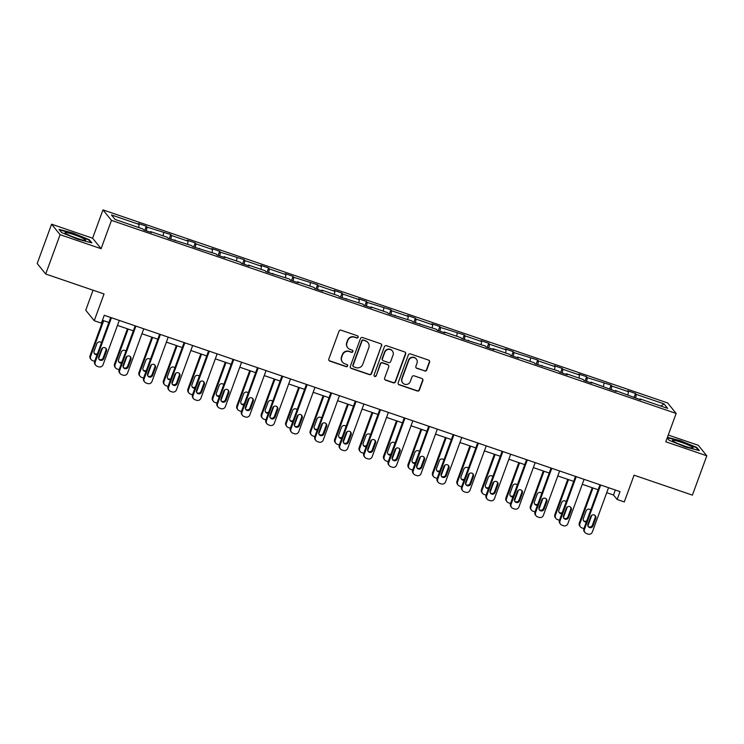 <?xml version="1.0" encoding="UTF-8"?>
<svg xmlns="http://www.w3.org/2000/svg" width="744" height="744" viewBox="0 0 744 744"><rect width="100%" height="100%" fill="white"/><g stroke="black" fill="none" stroke-linecap="round" stroke-linejoin="round"><path stroke-width="1.12" d="M358.143 337.246A1.163 1.135 141 0 0 357.464 335.795L341.105 330.206A1.655 1.618 141 0 0 339.004 331.219L328.829 359.017A1.655 1.618 141 0 0 329.806 361.091L346.155 366.68A1.163 1.135 141 0 0 347.457 364.876A1.163 1.135 141 0 0 346.946 364.523L344.835 363.797A5.301 5.171 141 0 1 341.719 357.167L342.566 354.851A5.301 5.171 141 0 1 349.299 351.596L351.419 352.321A1.163 1.135 141 0 0 352.712 350.508A1.163 1.135 141 0 0 352.21 350.154L350.089 349.429A5.301 5.171 141 0 1 346.974 342.807L347.82 340.492A5.301 5.171 141 0 1 354.553 337.237L356.674 337.953A1.163 1.135 141 0 0 358.143 337.246M347.783 347.829L347.55 347.541A5.301 5.171 141 0 1 346.741 342.528L347.588 340.203A5.301 5.171 141 0 1 354.321 336.948L356.441 337.674A1.163 1.135 141 0 0 357.836 336.018M328.978 360.44A1.655 1.618 141 0 0 329.573 360.803L345.932 366.401A1.163 1.135 141 0 0 347.327 364.737M342.528 362.189L342.296 361.9A5.301 5.171 141 0 1 341.487 356.888L342.333 354.572A5.301 5.171 141 0 1 349.066 351.308L351.187 352.033A1.163 1.135 141 0 0 352.582 350.377M45.7 274.015L37.2 263.525L51.596 224.195L60.097 234.686L45.7 274.015L104.039 293.964L94.246 320.711L101.379 323.147L104.262 315.279L620.022 491.626L617.148 499.484L624.281 501.93L634.074 475.184L692.404 495.123L706.8 455.793L698.3 445.293L668.261 435.026M424.629 371.005A1.655 1.618 141 0 0 426.731 369.991L429.586 362.189A1.655 1.618 141 0 0 428.609 360.124L410.446 353.912A1.655 1.618 141 0 0 408.344 354.925L398.17 382.732A1.655 1.618 141 0 0 399.147 384.797L417.31 391.009A1.655 1.618 141 0 0 419.411 389.986L422.862 380.565A1.655 1.618 141 0 0 421.885 378.501L414.11 375.841A1.655 1.618 141 0 0 412.009 376.864L410.297 381.533A4.427 4.325 141 0 1 402.746 382.909A4.427 4.325 141 0 1 402.067 378.715L408.763 360.412A4.427 4.325 141 0 1 416.324 359.036A4.427 4.325 141 0 1 416.993 363.23L415.877 366.281A1.655 1.618 141 0 0 416.854 368.354L424.396 370.726A1.655 1.618 141 0 0 426.507 369.703L429.353 361.909A1.655 1.618 141 0 0 429.214 360.487M60.097 234.686L101.1 248.701L111.47 220.382L676.156 413.45L665.796 441.769L706.8 455.793M381.719 345.821A1.655 1.618 141 0 0 380.742 343.756L362.579 337.543A1.655 1.618 141 0 0 360.477 338.567L350.303 366.364A1.655 1.618 141 0 0 351.28 368.429L369.442 374.641A1.655 1.618 141 0 0 371.544 373.627L381.486 345.542A1.655 1.618 141 0 0 381.337 344.119M386.517 345.728L404.68 351.94A1.655 1.618 141 0 1 405.657 354.005L395.483 381.812A1.655 1.618 141 0 1 393.371 382.825L385.606 380.165A1.655 1.618 141 0 1 384.629 378.101L388.749 366.82A1.655 1.618 141 0 0 387.782 364.755L382.621 362.988A1.655 1.618 141 0 0 380.519 364.011L376.222 375.748A1.163 1.135 141 0 1 374.241 376.101A1.163 1.135 141 0 1 374.065 375.004L384.406 346.741A1.655 1.618 141 0 1 386.517 345.728M639.57 399.454L639.924 398.886L640.696 399.844L615.465 390.526L616.237 391.474L591.006 382.165L591.768 383.113L583.928 380.435L583.156 379.477L566.537 373.795L567.309 374.753L559.469 372.065L558.697 371.117L535.001 363.704L534.239 362.756L517.61 357.074L518.382 358.022L510.542 355.344L509.77 354.386L493.151 348.704L493.923 349.652L486.074 346.974L485.311 346.025L461.615 338.613L460.843 337.664L444.224 331.982L444.996 332.931L437.156 330.252L436.384 329.294L412.688 321.882L411.916 320.934L388.228 313.522L387.457 312.573L370.838 306.891L371.6 307.839L363.76 305.161L362.988 304.203L339.301 296.791L338.529 295.842L321.91 290.16L322.673 291.109L314.833 288.43L314.07 287.482L297.442 281.799L298.214 282.748L290.374 280.07L289.602 279.112L265.906 271.7L265.143 270.751L248.515 265.069L249.287 266.017L241.447 263.339L240.675 262.39L224.056 256.708L224.828 257.657L216.988 254.969L216.216 254.02L192.519 246.608L191.747 245.659L168.06 238.247L167.288 237.299L150.66 231.617L151.432 232.565L143.592 229.877L142.82 228.929L115.069 219.443L111.442 214.96L139.193 224.446L138.421 223.498L146.261 226.185L147.033 227.134L170.729 234.546L171.501 235.495L188.12 241.177L187.349 240.228L195.188 242.907L195.96 243.855L212.579 249.547L211.817 248.589L219.657 251.277L220.429 252.225L244.116 259.637L244.888 260.586L261.507 266.268L260.744 265.32L268.584 267.998L269.347 268.947L285.975 274.638L285.203 273.68L293.043 276.368L293.815 277.317L317.511 284.729L318.274 285.677L334.902 291.36L334.13 290.411L341.97 293.089L342.742 294.038L359.361 299.73L358.589 298.772L366.429 301.459L367.201 302.408L390.898 309.82L391.67 310.769L408.289 316.451L407.517 315.502L415.357 318.181L416.129 319.13L432.748 324.821L431.985 323.863L439.825 326.551L440.597 327.5L464.284 334.912L465.056 335.86L481.675 341.543L480.912 340.594L488.752 343.272L489.515 344.23L506.143 349.913L505.371 348.955L513.211 351.642L513.983 352.591L537.679 360.003L538.442 360.952L555.071 366.634L554.299 365.685L562.139 368.364L562.91 369.322L579.529 375.004L578.758 374.046L586.607 376.734L587.369 377.682L611.066 385.094L611.838 386.043L628.457 391.725L627.685 390.777L635.525 393.455L636.297 394.413L664.057 403.899L667.684 408.382L639.924 398.886M111.47 220.382L102.97 209.892L667.656 402.96L676.156 413.45M627.889 394.776L628.457 391.725M611.149 389.735L611.838 386.043M615.111 391.093L615.465 390.526M603.431 386.406L603.998 383.365M586.681 381.374L587.369 377.682M590.652 382.732L591.006 382.165M578.962 378.045L579.529 375.004M562.222 373.004L562.91 369.322M566.184 374.362L566.537 373.795M554.503 369.684L555.071 366.634M537.754 364.644L538.442 360.952M541.725 366.002L542.078 365.434M530.035 361.314L530.602 358.273M513.295 356.283L513.983 352.591M517.257 357.641L517.61 357.074M505.576 352.954L506.143 349.913M488.836 347.913L489.515 344.23M492.798 349.271L493.151 348.704M481.108 344.593L481.675 341.543M464.368 339.552L465.056 335.86M468.329 340.91L468.683 340.343M456.649 336.223L457.216 333.182M439.909 331.192L440.597 327.5M443.87 332.549L444.224 331.982M432.18 327.862L432.748 324.821M415.44 322.822L416.129 319.13M419.402 324.179L419.756 323.612M407.721 319.502L408.289 316.451M390.981 314.461L391.67 310.769M394.943 315.819L395.297 315.251M383.262 311.132L383.83 308.09M366.513 306.1L367.201 302.408M370.484 307.449L370.838 306.891M358.794 302.771L359.361 299.73M342.054 297.73L342.742 294.038M346.016 299.088L346.369 298.521M334.335 294.41L334.902 291.36M317.586 289.37L318.274 285.677M321.557 290.727L321.91 290.16M309.867 286.04L310.434 282.999M293.127 281.009L293.815 277.317M297.089 282.357L297.442 281.799M285.408 277.679L285.975 274.638M268.658 272.639L269.347 268.947M272.63 273.997L272.983 273.429M260.939 269.319L261.507 266.268M244.199 264.278L244.888 260.586M248.161 265.636L248.515 265.069M236.48 260.949L237.048 257.908M219.74 255.917L220.429 252.225M223.702 257.266L224.056 256.708M212.012 252.588L212.579 249.547M195.272 247.547L195.96 243.855M199.234 248.905L199.587 248.338M187.553 244.227L188.12 241.177M170.813 239.187L171.501 235.495M174.775 240.544L175.128 239.977M163.094 235.857L163.661 232.816M146.345 230.826L147.033 227.134M150.307 232.175L150.66 231.617M138.626 227.497L139.193 224.446M93.065 290.216L85.746 310.22L94.246 320.711M101.1 248.701L92.6 238.21L51.596 224.195M92.6 238.21L102.97 209.892M606.723 492.677L613.502 494.993L617.148 499.484M102.44 320.264L108.875 322.459M117.459 325.398L133.343 330.829M141.927 333.758L157.802 339.19M166.386 342.128L182.271 347.56M190.855 350.489L206.73 355.92M215.314 358.85L231.198 364.281M239.773 367.22L255.657 372.651M264.241 375.581L280.125 381.012M288.7 383.941L304.584 389.372M313.168 392.311L329.053 397.742M337.627 400.672L353.512 406.103M362.096 409.033L377.971 414.464M386.555 417.403L402.439 422.834M411.023 425.763L426.898 431.195M435.482 434.124L451.366 439.555M459.95 442.494L475.825 447.925M484.409 450.855L500.294 456.286M508.868 459.215L524.753 464.647M533.336 467.585L549.221 473.017M557.795 475.946L573.68 481.377M582.264 484.307L598.139 489.738M615.325 490.017L613.502 494.993M635.609 398.105L636.297 394.413M664.057 403.899L660.914 406.066M144.764 230.287L146.261 226.185M169.232 238.647L170.729 234.546M193.691 247.008L195.188 242.907M218.15 255.378L219.657 251.277M242.618 263.739L244.116 259.637M267.077 272.099L268.584 267.998M291.546 280.469L293.043 276.368M316.005 288.83L317.511 284.729M340.473 297.191L341.97 293.089M364.932 305.561L366.429 301.459M389.4 313.922L390.898 309.82M413.859 322.282L415.357 318.181M438.318 330.652L439.825 326.551M462.787 339.013L464.284 334.912M487.246 347.374L488.752 343.272M511.714 355.744L513.211 351.642M536.173 364.104L537.679 360.003M560.641 372.465L562.139 368.364M585.1 380.835L586.607 376.734M609.569 389.196L611.066 385.094M634.028 397.556L635.525 393.455M89.299 239.735L72.884 232.984L59.036 229.385L61.594 232.547L78.008 239.298L91.856 242.897L89.299 239.735L89.075 240.34M667.201 437.918L669.098 440.253L685.512 447.005L699.36 450.594L696.803 447.432L680.388 440.681L667.424 437.323M350.452 367.778A1.655 1.618 141 0 0 351.047 368.15L369.21 374.362A1.655 1.618 141 0 0 371.312 373.339L381.486 345.542M363.481 340.287A1.163 1.135 141 0 0 362.012 340.994L353.075 365.397A1.163 1.135 141 0 0 353.763 366.848L355.995 367.61A5.301 5.171 141 0 0 362.728 364.355L368.829 347.671A5.301 5.171 141 0 0 365.713 341.05L363.249 339.999A1.163 1.135 141 0 0 361.779 340.715L362.012 340.994M353.261 366.494L353.028 366.215A1.163 1.135 141 0 1 352.851 365.118L361.779 340.715M368.02 342.659L367.787 342.37A5.301 5.171 141 0 0 365.481 340.761L365.713 341.05M363.249 339.999L365.481 340.761M384.778 379.514A1.655 1.618 141 0 0 385.373 379.886L393.148 382.537A1.655 1.618 141 0 0 395.25 381.523L405.424 353.726A1.655 1.618 141 0 0 405.275 352.303M388.498 365.257L388.275 364.969A1.655 1.618 141 0 0 387.55 364.467L382.397 362.709A1.655 1.618 141 0 0 380.286 363.723L376.222 375.748M374.139 375.953A1.163 1.135 141 0 0 375.99 375.46M393.037 355.121A4.427 4.325 141 0 0 388.228 349.42A4.427 4.325 141 0 0 384.797 352.312L382.444 358.757A1.655 1.618 141 0 0 383.411 360.831L388.573 362.588A1.655 1.618 141 0 0 390.674 361.575L393.037 355.121M392.358 350.926L392.125 350.647A4.427 4.325 141 0 0 384.574 352.024L384.797 352.312M382.695 360.329L382.463 360.04A1.655 1.618 141 0 1 382.211 358.469L384.574 352.024M416.026 367.703A1.655 1.618 141 0 0 416.621 368.066L424.396 370.726M416.324 359.036L416.091 358.757A4.427 4.325 141 0 0 408.53 360.133L408.763 360.412M402.746 382.909L402.513 382.63A4.427 4.325 141 0 1 401.834 378.436L408.53 360.133M398.319 384.146A1.655 1.618 141 0 0 398.914 384.518L417.077 390.721A1.655 1.618 141 0 0 419.188 389.707L422.629 380.286A1.655 1.618 141 0 0 422.49 378.863M696.579 448.037L696.803 447.432M102.951 320.441L90.052 355.697A3.376 3.292 -39 0 0 90.563 358.887L91.14 359.603A3.376 3.292 141 0 0 92.609 360.626L94.172 361.156A3.376 3.292 141 0 0 94.674 361.286M91.14 359.603A3.376 3.292 141 0 1 90.619 356.404L103.695 320.692M102.514 348.006L98.645 358.58M94.265 353.4A2.697 2.632 141 0 0 97.501 353.567M101.37 342.993A2.697 2.632 141 0 0 101.156 342.5M101.444 342.789A2.697 2.632 141 0 0 96.869 343.672L94.107 351.224A2.697 2.632 141 0 0 97.092 354.683M119.282 320.422L103.053 364.755A3.376 3.292 141 0 1 98.766 366.829L97.204 366.299A3.376 3.292 141 0 1 95.213 362.077L111.442 317.734M110.698 317.483L94.646 361.37L95.213 362.077M103.723 358.608A2.697 2.632 -39 0 1 99.11 359.454A2.697 2.632 -39 0 1 98.701 356.897L101.463 349.345A2.697 2.632 -39 0 1 106.067 348.499A2.697 2.632 -39 0 1 106.485 351.056L103.723 358.608L103.146 357.901A2.697 2.632 -39 0 1 98.859 359.073M105.75 348.173A2.697 2.632 -39 0 1 105.908 350.35L103.146 357.901M95.734 365.276L95.158 364.56A3.376 3.292 -39 0 1 94.646 361.37M127.41 328.802L114.511 364.058A3.376 3.292 -39 0 0 115.022 367.257L115.599 367.964A3.376 3.292 141 0 0 117.068 368.987L118.64 369.526A3.376 3.292 141 0 0 119.133 369.647M115.599 367.964A3.376 3.292 141 0 1 115.088 364.765L128.154 329.053M126.982 356.367L123.113 366.941M118.724 361.761A2.697 2.632 141 0 0 121.96 361.928M125.829 351.363A2.697 2.632 141 0 0 125.624 350.861M125.903 351.149A2.697 2.632 141 0 0 121.337 352.033L118.566 359.584A2.697 2.632 141 0 0 121.551 363.053M151.878 337.162L138.97 372.428A3.376 3.292 -39 0 0 139.491 375.618L140.067 376.325A3.376 3.292 141 0 0 141.537 377.348L143.099 377.887A3.376 3.292 141 0 0 143.601 378.017M140.067 376.325A3.376 3.292 141 0 1 139.547 373.135L152.622 337.413M151.441 364.737L147.572 375.302M143.192 370.131A2.697 2.632 141 0 0 146.419 370.298M150.288 359.724A2.697 2.632 141 0 0 150.083 359.231M150.372 359.519A2.697 2.632 141 0 0 145.796 360.403L143.034 367.954A2.697 2.632 141 0 0 146.01 371.414M143.75 328.783L127.522 373.125A3.376 3.292 141 0 1 123.234 375.199L121.663 374.66A3.376 3.292 141 0 1 119.682 370.438L135.901 326.104M135.166 325.853L119.105 369.731L119.682 370.438M128.182 366.978A2.697 2.632 -39 0 1 123.578 367.815A2.697 2.632 -39 0 1 123.16 365.257L125.931 357.706A2.697 2.632 -39 0 1 130.535 356.869A2.697 2.632 -39 0 1 130.944 359.426L128.182 366.978L127.605 366.262A2.697 2.632 -39 0 1 123.318 367.434M130.219 356.534A2.697 2.632 -39 0 1 130.367 358.71L127.605 366.262M120.193 373.637L119.626 372.93A3.376 3.292 -39 0 1 119.105 369.731M168.209 337.144L151.981 381.486A3.376 3.292 141 0 1 147.693 383.56L146.131 383.021A3.376 3.292 141 0 1 144.141 378.808L160.369 334.465M159.625 334.214L143.573 378.092L144.141 378.808M152.641 375.339A2.697 2.632 -39 0 1 148.037 376.176A2.697 2.632 -39 0 1 147.628 373.618L150.39 366.067A2.697 2.632 -39 0 1 154.994 365.23A2.697 2.632 -39 0 1 155.412 367.787L152.641 375.339L152.074 374.632A2.697 2.632 -39 0 1 147.786 375.794M154.678 364.904A2.697 2.632 -39 0 1 154.836 367.08L152.074 374.632M144.662 381.998L144.085 381.291A3.376 3.292 -39 0 1 143.573 378.092M65.76 232.519A10.965 1.237 20.1 0 0 65.156 232.993A10.965 1.237 20.1 0 0 74.195 237.355A10.965 1.237 20.1 0 0 84.909 240.396A10.965 1.237 20.1 0 0 85.337 240.377A10.965 1.237 20.1 0 0 78.464 236.332A10.965 1.237 20.1 0 0 65.76 232.519M59.464 229.924L72.847 233.393L88.75 239.94L90.963 242.656M77.581 238.554A7.505 0.846 20.1 0 0 72.261 236.601M673.255 440.216A10.965 1.237 20.1 0 0 672.66 440.69A10.965 1.237 20.1 0 0 681.699 445.061A10.965 1.237 20.1 0 0 692.404 448.093A10.965 1.237 20.1 0 0 692.841 448.083A10.965 1.237 20.1 0 0 685.968 444.029A10.965 1.237 20.1 0 0 673.255 440.216M667.284 437.704L680.351 441.099L696.254 447.637L698.458 450.362M685.085 446.261A7.505 0.846 20.1 0 0 679.756 444.308M176.337 345.532L163.438 380.788A3.376 3.292 -39 0 0 163.95 383.978L164.526 384.695A3.376 3.292 141 0 0 165.996 385.718L167.567 386.248A3.376 3.292 141 0 0 168.06 386.378M164.526 384.695A3.376 3.292 141 0 1 164.015 381.495L177.081 345.783M175.91 373.097L172.041 383.672M167.651 378.491A2.697 2.632 141 0 0 170.888 378.659M174.756 368.085A2.697 2.632 141 0 0 174.542 367.592M174.831 367.88A2.697 2.632 141 0 0 170.264 368.764L167.493 376.315A2.697 2.632 141 0 0 170.478 379.775M192.668 345.514L176.449 389.847A3.376 3.292 141 0 1 172.162 391.921L170.59 391.391A3.376 3.292 141 0 1 168.609 387.168L184.828 342.826M184.094 342.575L168.032 386.462L168.609 387.168M177.109 383.699A2.697 2.632 -39 0 1 172.506 384.546A2.697 2.632 -39 0 1 172.087 381.988L174.859 374.437A2.697 2.632 -39 0 1 179.462 373.59A2.697 2.632 -39 0 1 179.871 376.148L177.109 383.699L176.533 382.993A2.697 2.632 -39 0 1 172.245 384.164M179.137 373.265A2.697 2.632 -39 0 1 179.295 375.441L176.533 382.993M169.12 390.368L168.544 389.651A3.376 3.292 -39 0 1 168.032 386.462M200.806 353.893L187.897 389.149A3.376 3.292 -39 0 0 188.418 392.348L188.995 393.055A3.376 3.292 141 0 0 190.464 394.078L192.026 394.618A3.376 3.292 141 0 0 192.529 394.738M188.995 393.055A3.376 3.292 141 0 1 188.474 389.856L201.54 354.144M200.369 381.458L196.5 392.032M192.119 386.852A2.697 2.632 141 0 0 195.347 387.019M199.215 376.455A2.697 2.632 141 0 0 199.011 375.953M199.29 376.241A2.697 2.632 141 0 0 194.723 377.124L191.961 384.676A2.697 2.632 141 0 0 194.937 388.145M217.136 353.874L200.908 398.217A3.376 3.292 141 0 1 196.621 400.291L195.058 399.751A3.376 3.292 141 0 1 193.068 395.529L209.297 351.196M208.553 350.945L192.491 394.822L193.068 395.529M201.568 392.069A2.697 2.632 -39 0 1 196.965 392.906A2.697 2.632 -39 0 1 196.555 390.349L199.318 382.797A2.697 2.632 -39 0 1 203.921 381.96A2.697 2.632 -39 0 1 204.34 384.518L201.568 392.069L201.001 391.353A2.697 2.632 -39 0 1 196.714 392.525M203.605 381.626A2.697 2.632 -39 0 1 203.763 383.802L201.001 391.353M193.589 398.728L193.012 398.021A3.376 3.292 -39 0 1 192.491 394.822M225.265 362.254L212.365 397.519A3.376 3.292 -39 0 0 212.877 400.709L213.454 401.416A3.376 3.292 141 0 0 214.923 402.439L216.495 402.978A3.376 3.292 141 0 0 216.988 403.108M213.454 401.416A3.376 3.292 141 0 1 212.942 398.226L226.009 362.505M224.837 389.828L220.968 400.393M216.578 395.222A2.697 2.632 141 0 0 219.815 395.389M223.684 384.815A2.697 2.632 141 0 0 223.47 384.323M223.758 384.611A2.697 2.632 141 0 0 219.182 385.494L216.42 393.046A2.697 2.632 141 0 0 219.406 396.506M241.595 362.235L225.376 406.577A3.376 3.292 141 0 1 221.089 408.651L219.517 408.112A3.376 3.292 141 0 1 217.536 403.899L233.756 359.557M233.021 359.306L216.96 403.183L217.536 403.899M226.037 400.43A2.697 2.632 -39 0 1 221.433 401.267A2.697 2.632 -39 0 1 221.015 398.719L223.777 391.158A2.697 2.632 -39 0 1 228.389 390.321A2.697 2.632 -39 0 1 228.799 392.879L226.037 400.43L225.46 399.723A2.697 2.632 -39 0 1 221.173 400.886M228.064 389.996A2.697 2.632 -39 0 1 228.222 392.172L225.46 399.723M218.048 407.089L217.471 406.382A3.376 3.292 -39 0 1 216.96 403.183M249.733 370.624L236.825 405.88A3.376 3.292 -39 0 0 237.345 409.07L237.913 409.786A3.376 3.292 141 0 0 239.382 410.809L240.954 411.339A3.376 3.292 141 0 0 241.447 411.469M237.913 409.786A3.376 3.292 141 0 1 237.401 406.587L250.468 370.875M249.296 398.189L245.427 408.763M241.047 403.583A2.697 2.632 141 0 0 244.274 403.75M248.143 393.176A2.697 2.632 141 0 0 247.938 392.683M248.217 392.972A2.697 2.632 141 0 0 243.651 393.855L240.889 401.407A2.697 2.632 141 0 0 243.865 404.866M266.064 370.605L249.835 414.938A3.376 3.292 141 0 1 245.548 417.012L243.976 416.482A3.376 3.292 141 0 1 241.995 412.26L258.224 367.917M257.48 367.666L241.419 411.553L241.995 412.26M250.496 408.791A2.697 2.632 -39 0 1 245.892 409.637A2.697 2.632 -39 0 1 245.483 407.08L248.245 399.528A2.697 2.632 -39 0 1 252.848 398.682A2.697 2.632 -39 0 1 253.258 401.239L250.496 408.791L249.928 408.084A2.697 2.632 -39 0 1 245.641 409.256M252.532 398.356A2.697 2.632 -39 0 1 252.69 400.532L249.928 408.084M242.516 415.459L241.939 414.743A3.376 3.292 -39 0 1 241.419 411.553M274.192 378.984L261.293 414.241A3.376 3.292 -39 0 0 261.804 417.44L262.381 418.147A3.376 3.292 141 0 0 263.85 419.17L265.422 419.709A3.376 3.292 141 0 0 265.915 419.839M262.381 418.147A3.376 3.292 141 0 1 261.86 414.947L274.936 379.235M273.764 406.55L269.895 417.124M265.506 411.944A2.697 2.632 141 0 0 268.742 412.111M272.611 401.546A2.697 2.632 141 0 0 272.397 401.053M272.685 401.332A2.697 2.632 141 0 0 268.11 402.216L265.348 409.767A2.697 2.632 141 0 0 268.333 413.236M290.523 378.966L274.303 423.308A3.376 3.292 141 0 1 270.016 425.382L268.445 424.843A3.376 3.292 141 0 1 266.464 420.62L282.683 376.287M281.948 376.036L265.887 419.914L266.464 420.62M274.964 417.161A2.697 2.632 -39 0 1 270.36 417.998A2.697 2.632 -39 0 1 269.942 415.44L272.704 407.889A2.697 2.632 -39 0 1 277.317 407.052A2.697 2.632 -39 0 1 277.726 409.609L274.964 417.161L274.387 416.445A2.697 2.632 -39 0 1 270.1 417.617M276.991 406.717A2.697 2.632 -39 0 1 277.149 408.893L274.387 416.445M266.975 423.82L266.399 423.113A3.376 3.292 -39 0 1 265.887 419.914M298.66 387.345L285.752 422.611A3.376 3.292 -39 0 0 286.273 425.801L286.84 426.507A3.376 3.292 141 0 0 288.309 427.53L289.881 428.07A3.376 3.292 141 0 0 290.374 428.2M286.84 426.507A3.376 3.292 141 0 1 286.328 423.317L299.395 387.605M298.223 414.92L294.354 425.484M289.965 420.314A2.697 2.632 141 0 0 293.201 420.481M297.07 409.907A2.697 2.632 141 0 0 296.865 409.414M297.144 409.702A2.697 2.632 141 0 0 292.578 410.586L289.816 418.137A2.697 2.632 141 0 0 292.792 421.597M314.991 387.326L298.762 431.669A3.376 3.292 141 0 1 294.475 433.743L292.904 433.203A3.376 3.292 141 0 1 290.923 428.99L307.151 384.648M306.407 384.397L290.346 428.274L290.923 428.99M299.423 425.522A2.697 2.632 -39 0 1 294.819 426.358A2.697 2.632 -39 0 1 294.41 423.81L297.172 416.249A2.697 2.632 -39 0 1 301.776 415.412A2.697 2.632 -39 0 1 302.185 417.97L299.423 425.522L298.846 424.815A2.697 2.632 -39 0 1 294.559 425.987M301.459 415.087A2.697 2.632 -39 0 1 301.618 417.263L298.846 424.815M291.434 432.18L290.867 431.474A3.376 3.292 -39 0 1 290.346 428.274M323.119 395.715L310.22 430.971A3.376 3.292 -39 0 0 310.732 434.161L311.308 434.877A3.376 3.292 141 0 0 312.778 435.9L314.34 436.43A3.376 3.292 141 0 0 314.842 436.561M311.308 434.877A3.376 3.292 141 0 1 310.787 431.678L323.863 395.966M322.682 423.28L318.823 433.854M314.433 428.674A2.697 2.632 141 0 0 317.669 428.842M321.538 418.268A2.697 2.632 141 0 0 321.324 417.775M321.613 418.063A2.697 2.632 141 0 0 317.037 418.946L314.275 426.498A2.697 2.632 141 0 0 317.26 429.958M339.45 395.696L323.231 440.029A3.376 3.292 141 0 1 318.934 442.103L317.372 441.573A3.376 3.292 141 0 1 315.382 437.351L331.61 393.018M330.866 392.758L314.814 436.644L315.382 437.351M323.891 433.882A2.697 2.632 -39 0 1 319.278 434.728A2.697 2.632 -39 0 1 318.869 432.171L321.631 424.619A2.697 2.632 -39 0 1 326.235 423.773A2.697 2.632 -39 0 1 326.653 426.331L323.891 433.882L323.315 433.175A2.697 2.632 -39 0 1 319.027 434.347M325.918 423.448A2.697 2.632 -39 0 1 326.077 425.624L323.315 433.175M315.902 440.55L315.326 439.834A3.376 3.292 -39 0 1 314.814 436.644M347.578 404.076L334.679 439.332A3.376 3.292 -39 0 0 335.2 442.531L335.767 443.238A3.376 3.292 141 0 0 337.237 444.261L338.808 444.8A3.376 3.292 141 0 0 339.301 444.931M335.767 443.238A3.376 3.292 141 0 1 335.256 440.039L348.322 404.327M347.15 431.641L343.282 442.215M338.892 437.035A2.697 2.632 141 0 0 342.128 437.202M345.997 426.638A2.697 2.632 141 0 0 345.793 426.145M346.072 426.424A2.697 2.632 141 0 0 341.505 427.307L338.734 434.859A2.697 2.632 141 0 0 341.719 438.328M363.918 404.057L347.69 448.399A3.376 3.292 141 0 1 343.403 450.473L341.831 449.934A3.376 3.292 141 0 1 339.85 445.712L356.078 401.379M355.334 401.128L339.273 445.005L339.85 445.712M348.35 442.252A2.697 2.632 -39 0 1 343.747 443.089A2.697 2.632 -39 0 1 343.337 440.532L346.099 432.98A2.697 2.632 -39 0 1 350.703 432.143A2.697 2.632 -39 0 1 351.112 434.701L348.35 442.252L347.774 441.536A2.697 2.632 -39 0 1 343.486 442.708M350.387 431.808A2.697 2.632 -39 0 1 350.536 433.985L347.774 441.536M340.361 448.911L339.794 448.204A3.376 3.292 -39 0 1 339.273 445.005M372.047 412.436L359.147 447.702A3.376 3.292 -39 0 0 359.659 450.892L360.236 451.599A3.376 3.292 141 0 0 361.705 452.622L363.267 453.161A3.376 3.292 141 0 0 363.769 453.291M360.236 451.599A3.376 3.292 141 0 1 359.715 448.409L372.791 412.697M371.609 440.011L367.741 450.576M363.36 445.405A2.697 2.632 141 0 0 366.587 445.572M370.456 434.998A2.697 2.632 141 0 0 370.252 434.505M370.54 434.794A2.697 2.632 141 0 0 365.964 435.677L363.202 443.229A2.697 2.632 141 0 0 366.178 446.688M388.377 412.418L372.149 456.76A3.376 3.292 141 0 1 367.862 458.834L366.299 458.295A3.376 3.292 141 0 1 364.309 454.082L380.537 409.739M379.793 409.488L363.742 453.366L364.309 454.082M372.818 450.613A2.697 2.632 -39 0 1 368.206 451.45A2.697 2.632 -39 0 1 367.796 448.902L370.558 441.341A2.697 2.632 -39 0 1 375.162 440.504A2.697 2.632 -39 0 1 375.581 443.061L372.818 450.613L372.242 449.906A2.697 2.632 -39 0 1 367.954 451.078M374.846 440.178A2.697 2.632 -39 0 1 375.004 442.355L372.242 449.906M364.83 457.272L364.253 456.565A3.376 3.292 -39 0 1 363.742 453.366M396.506 420.806L383.606 456.063A3.376 3.292 -39 0 0 384.118 459.262L384.695 459.969A3.376 3.292 141 0 0 386.164 460.992L387.736 461.522A3.376 3.292 141 0 0 388.228 461.652M384.695 459.969A3.376 3.292 141 0 1 384.183 456.769L397.25 421.058M396.078 448.372L392.209 458.946M387.819 453.766A2.697 2.632 141 0 0 391.056 453.933M394.925 443.359A2.697 2.632 141 0 0 394.711 442.866M394.999 443.154A2.697 2.632 141 0 0 390.433 444.038L387.661 451.589A2.697 2.632 141 0 0 390.647 455.049M412.846 420.788L396.617 465.121A3.376 3.292 141 0 1 392.33 467.195L390.758 466.665A3.376 3.292 141 0 1 388.777 462.443L404.996 418.109M404.262 417.849L388.201 461.736L388.777 462.443M397.277 458.974A2.697 2.632 -39 0 1 392.674 459.82A2.697 2.632 -39 0 1 392.255 457.262L395.027 449.711A2.697 2.632 -39 0 1 399.63 448.865A2.697 2.632 -39 0 1 400.039 451.422L397.277 458.974L396.701 458.267A2.697 2.632 -39 0 1 392.413 459.439M399.314 448.539A2.697 2.632 -39 0 1 399.463 450.715L396.701 458.267M389.289 465.642L388.712 464.926A3.376 3.292 -39 0 1 388.201 461.736M420.974 429.167L408.065 464.423A3.376 3.292 -39 0 0 408.586 467.623L409.163 468.329A3.376 3.292 141 0 0 410.632 469.352L412.195 469.892A3.376 3.292 141 0 0 412.697 470.022M409.163 468.329A3.376 3.292 141 0 1 408.642 465.139L421.718 429.418M420.537 456.732L416.668 467.306M412.288 462.126A2.697 2.632 141 0 0 415.515 462.294M419.384 451.729A2.697 2.632 141 0 0 419.179 451.236M419.467 451.515A2.697 2.632 141 0 0 414.892 452.399L412.13 459.95A2.697 2.632 141 0 0 415.106 463.419M437.305 429.149L421.076 473.491A3.376 3.292 141 0 1 416.789 475.565L415.226 475.025A3.376 3.292 141 0 1 413.236 470.803L429.465 426.47M428.721 426.219L412.66 470.096L413.236 470.803M421.736 467.344A2.697 2.632 -39 0 1 417.133 468.181A2.697 2.632 -39 0 1 416.724 465.623L419.486 458.072A2.697 2.632 -39 0 1 424.089 457.235A2.697 2.632 -39 0 1 424.508 459.792L421.736 467.344L421.169 466.627A2.697 2.632 -39 0 1 416.882 467.799M423.773 456.9A2.697 2.632 -39 0 1 423.931 459.076L421.169 466.627M413.757 474.002L413.18 473.296A3.376 3.292 -39 0 1 412.66 470.096M445.433 437.528L432.534 472.793A3.376 3.292 -39 0 0 433.045 475.983L433.622 476.69A3.376 3.292 141 0 0 435.091 477.722L436.663 478.252A3.376 3.292 141 0 0 437.156 478.383M433.622 476.69A3.376 3.292 141 0 1 433.11 473.5L446.177 437.788M445.005 465.102L441.136 475.667M436.747 470.496A2.697 2.632 141 0 0 439.983 470.664M443.852 460.09A2.697 2.632 141 0 0 443.638 459.597M443.926 459.885A2.697 2.632 141 0 0 439.351 460.769L436.589 468.32A2.697 2.632 141 0 0 439.574 471.78M461.764 437.509L445.544 481.852A3.376 3.292 141 0 1 441.257 483.926L439.685 483.386A3.376 3.292 141 0 1 437.704 479.173L453.924 434.831M453.189 434.58L437.128 478.466L437.704 479.173M446.205 475.704A2.697 2.632 -39 0 1 441.601 476.541A2.697 2.632 -39 0 1 441.183 473.993L443.945 466.442A2.697 2.632 -39 0 1 448.558 465.595A2.697 2.632 -39 0 1 448.967 468.153L446.205 475.704L445.628 474.998A2.697 2.632 -39 0 1 441.341 476.169M448.232 465.27A2.697 2.632 -39 0 1 448.39 467.446L445.628 474.998M438.216 482.363L437.639 481.656A3.376 3.292 -39 0 1 437.128 478.466M469.901 445.898L456.993 481.154A3.376 3.292 -39 0 0 457.514 484.353L458.09 485.06A3.376 3.292 141 0 0 459.55 486.083L461.122 486.623A3.376 3.292 141 0 0 461.624 486.743M458.09 485.06A3.376 3.292 141 0 1 457.569 481.861L470.636 446.149M469.464 473.463L465.595 484.037M461.215 478.857A2.697 2.632 141 0 0 464.442 479.024M468.311 468.46A2.697 2.632 141 0 0 468.106 467.957M468.385 468.246A2.697 2.632 141 0 0 463.819 469.129L461.057 476.681A2.697 2.632 141 0 0 464.033 480.15M486.232 445.879L470.003 490.212A3.376 3.292 141 0 1 465.716 492.286L464.154 491.756A3.376 3.292 141 0 1 462.163 487.534L478.392 443.201M477.648 442.94L461.587 486.827L462.163 487.534M470.664 484.065A2.697 2.632 -39 0 1 466.06 484.911A2.697 2.632 -39 0 1 465.651 482.354L468.413 474.802A2.697 2.632 -39 0 1 473.017 473.956A2.697 2.632 -39 0 1 473.426 476.513L470.664 484.065L470.096 483.358A2.697 2.632 -39 0 1 465.809 484.53M472.7 473.63A2.697 2.632 -39 0 1 472.858 475.807L470.096 483.358M462.684 490.733L462.108 490.017A3.376 3.292 -39 0 1 461.587 486.827M494.36 454.259L481.461 489.515A3.376 3.292 -39 0 0 481.973 492.714L482.549 493.421A3.376 3.292 141 0 0 484.019 494.444L485.59 494.983A3.376 3.292 141 0 0 486.083 495.113M482.549 493.421A3.376 3.292 141 0 1 482.038 490.231L495.104 454.51M493.932 481.824L490.064 492.398M485.674 487.218A2.697 2.632 141 0 0 488.91 487.394M492.779 476.82A2.697 2.632 141 0 0 492.565 476.327M492.854 476.606A2.697 2.632 141 0 0 488.278 477.49L485.516 485.041A2.697 2.632 141 0 0 488.501 488.51M510.691 454.24L494.472 498.582A3.376 3.292 141 0 1 490.184 500.656L488.613 500.117A3.376 3.292 141 0 1 486.632 495.895L502.851 451.562M502.116 451.31L486.055 495.188L486.632 495.895M495.132 492.435A2.697 2.632 -39 0 1 490.529 493.272A2.697 2.632 -39 0 1 490.11 490.714L492.872 483.163A2.697 2.632 -39 0 1 497.485 482.326A2.697 2.632 -39 0 1 497.894 484.883L495.132 492.435L494.555 491.728A2.697 2.632 -39 0 1 490.268 492.891M497.159 481.991A2.697 2.632 -39 0 1 497.318 484.167L494.555 491.728M487.143 499.094L486.567 498.387A3.376 3.292 -39 0 1 486.055 495.188M518.828 462.619L505.92 497.885A3.376 3.292 -39 0 0 506.441 501.075L507.008 501.781A3.376 3.292 141 0 0 508.478 502.814L510.049 503.344A3.376 3.292 141 0 0 510.542 503.474M507.008 501.781A3.376 3.292 141 0 1 506.497 498.592L519.563 462.88M518.391 490.194L514.523 500.759M510.133 495.588A2.697 2.632 141 0 0 513.369 495.755M517.238 485.181A2.697 2.632 141 0 0 517.034 484.688M517.312 484.976A2.697 2.632 141 0 0 512.746 485.86L509.984 493.411A2.697 2.632 141 0 0 512.96 496.871M535.159 462.601L518.931 506.943A3.376 3.292 141 0 1 514.643 509.017L513.072 508.478A3.376 3.292 141 0 1 511.091 504.265L527.319 459.922M526.575 459.671L510.514 503.558L511.091 504.265M519.591 500.796A2.697 2.632 -39 0 1 514.988 501.633A2.697 2.632 -39 0 1 514.578 499.084L517.34 491.533A2.697 2.632 -39 0 1 521.944 490.687A2.697 2.632 -39 0 1 522.353 493.244L519.591 500.796L519.014 500.089A2.697 2.632 -39 0 1 514.736 501.261M521.628 490.361A2.697 2.632 -39 0 1 521.786 492.537L519.014 500.089M511.602 507.454L511.035 506.748A3.376 3.292 -39 0 1 510.514 503.558M543.287 470.989L530.388 506.246A3.376 3.292 -39 0 0 530.9 509.445L531.476 510.151A3.376 3.292 141 0 0 532.946 511.175L534.508 511.714A3.376 3.292 141 0 0 535.01 511.835M531.476 510.151A3.376 3.292 141 0 1 530.956 506.952L544.031 471.24M542.86 498.554L538.991 509.129M534.601 503.948A2.697 2.632 141 0 0 537.838 504.116M541.706 493.551A2.697 2.632 141 0 0 541.493 493.049M541.781 493.337A2.697 2.632 141 0 0 537.205 494.221L534.443 501.772A2.697 2.632 141 0 0 537.428 505.241M559.618 470.971L543.399 515.304A3.376 3.292 141 0 1 539.102 517.378L537.54 516.848A3.376 3.292 141 0 1 535.55 512.625L551.778 468.292M551.034 468.032L534.983 511.919L535.55 512.625M544.059 509.156A2.697 2.632 -39 0 1 539.447 510.003A2.697 2.632 -39 0 1 539.037 507.445L541.799 499.894A2.697 2.632 -39 0 1 546.403 499.057A2.697 2.632 -39 0 1 546.821 501.605L544.059 509.156L543.483 508.45A2.697 2.632 -39 0 1 539.195 509.621M546.087 498.722A2.697 2.632 -39 0 1 546.245 500.898L543.483 508.45M536.071 515.825L535.494 515.108A3.376 3.292 -39 0 1 534.983 511.919M567.756 479.35L554.847 514.606A3.376 3.292 -39 0 0 555.368 517.805L555.935 518.512A3.376 3.292 141 0 0 557.405 519.535L558.976 520.075A3.376 3.292 141 0 0 559.469 520.205M555.935 518.512A3.376 3.292 141 0 1 555.424 515.322L568.49 479.601M567.319 506.915L563.45 517.489M559.06 512.309A2.697 2.632 141 0 0 562.297 512.486M566.165 501.912A2.697 2.632 141 0 0 565.961 501.419M566.24 501.707A2.697 2.632 141 0 0 561.674 502.581L558.902 510.133A2.697 2.632 141 0 0 561.887 513.602M584.087 479.331L567.858 523.674A3.376 3.292 141 0 1 563.571 525.748L561.999 525.208A3.376 3.292 141 0 1 560.018 520.986L576.247 476.653M575.503 476.402L559.442 520.279L560.018 520.986M568.518 517.526A2.697 2.632 -39 0 1 563.915 518.363A2.697 2.632 -39 0 1 563.506 515.806L566.268 508.254A2.697 2.632 -39 0 1 570.871 507.417A2.697 2.632 -39 0 1 571.28 509.975L568.518 517.526L567.942 516.82A2.697 2.632 -39 0 1 563.654 517.982M570.555 507.092A2.697 2.632 -39 0 1 570.713 509.259L567.942 516.82M560.53 524.185L559.962 523.478A3.376 3.292 -39 0 1 559.442 520.279M592.215 487.711L579.316 522.976A3.376 3.292 -39 0 0 579.827 526.166L580.404 526.873A3.376 3.292 141 0 0 581.873 527.905L583.436 528.435A3.376 3.292 141 0 0 583.938 528.566M580.404 526.873A3.376 3.292 141 0 1 579.883 523.683L592.959 487.971M591.778 515.285L587.909 525.85M583.529 520.679A2.697 2.632 141 0 0 586.765 520.846M590.624 510.272A2.697 2.632 141 0 0 590.42 509.779M590.708 510.068A2.697 2.632 141 0 0 586.133 510.951L583.37 518.503A2.697 2.632 141 0 0 586.346 521.962M608.546 487.701L592.317 532.034A3.376 3.292 141 0 1 588.03 534.108L586.467 533.569A3.376 3.292 141 0 1 584.477 529.356L600.706 485.014M599.962 484.763L583.91 528.649L584.477 529.356M592.987 525.887A2.697 2.632 -39 0 1 588.374 526.724A2.697 2.632 -39 0 1 587.965 524.176L590.727 516.624A2.697 2.632 -39 0 1 595.33 515.778A2.697 2.632 -39 0 1 595.749 518.336L592.987 525.887L592.41 525.18A2.697 2.632 -39 0 1 588.123 526.352M595.014 515.452A2.697 2.632 -39 0 1 595.172 517.629L592.41 525.18M584.998 532.546L584.421 531.839A3.376 3.292 -39 0 1 583.91 528.649M90.619 356.404L90.052 355.697M106.485 351.056L105.908 350.35M115.088 364.765L114.511 364.058M139.547 373.135L138.97 372.428M130.944 359.426L130.367 358.71M155.412 367.787L154.836 367.08M164.015 381.495L163.438 380.788M179.871 376.148L179.295 375.441M188.474 389.856L187.897 389.149M204.34 384.518L203.763 383.802M212.942 398.226L212.365 397.519M228.799 392.879L228.222 392.172M237.401 406.587L236.825 405.88M253.258 401.239L252.69 400.532M261.86 414.947L261.293 414.241M277.726 409.609L277.149 408.893M286.328 423.317L285.752 422.611M302.185 417.97L301.618 417.263M310.787 431.678L310.22 430.971M326.653 426.331L326.077 425.624M335.256 440.039L334.679 439.332M351.112 434.701L350.536 433.985M359.715 448.409L359.147 447.702M375.581 443.061L375.004 442.355M384.183 456.769L383.606 456.063M400.039 451.422L399.463 450.715M408.642 465.139L408.065 464.423M424.508 459.792L423.931 459.076M433.11 473.5L432.534 472.793M448.967 468.153L448.39 467.446M457.569 481.861L456.993 481.154M473.426 476.513L472.858 475.807M482.038 490.231L481.461 489.515M497.894 484.883L497.318 484.167M506.497 498.592L505.92 497.885M522.353 493.244L521.786 492.537M530.956 506.952L530.388 506.246M546.821 501.605L546.245 500.898M555.424 515.322L554.847 514.606M571.28 509.975L570.713 509.259M579.883 523.683L579.316 522.976M595.749 518.336L595.172 517.629"/></g></svg>
